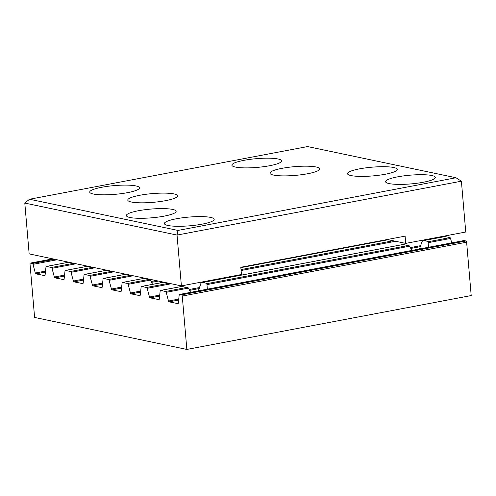 <?xml version="1.0" encoding="UTF-8"?>
<svg xmlns="http://www.w3.org/2000/svg" width="496" height="496" viewBox="0 0 496 496"><rect width="100%" height="100%" fill="white"/><g stroke="black" fill="none" stroke-linecap="round" stroke-linejoin="round"><path stroke-width="0.74" d="M82.894 283.65L73.96 281.858L83.483 280.054M44.832 275.646L35.898 273.86L45.421 272.056M419.517 248.98L422.102 241.422L423.014 240.734A12.301 2.158 175.1 0 1 428.036 241.769L428.525 247.268M411.748 250.449L409.708 246.183L408.685 245.433A12.301 2.158 175.1 0 1 403.756 244.379L403.719 244.9L403.756 244.379L201.853 282.633A12.301 2.158 175.1 0 1 206.875 283.669L207.359 289.168M444.98 236.573A1.11 0.552 -100.7 0 0 444.869 236.567L422.815 240.746L444.98 236.573L449.953 237.615L428.036 241.769M428.209 242.68L450.554 238.446L451.732 242.873M159.018 299.646L150.083 297.854L159.607 296.05M450.554 238.446A1.11 0.552 -100.7 0 0 449.953 237.615M198.35 290.879L200.936 283.321L201.655 282.646L403.725 244.361M373.686 242.451L373.513 242.116M381.455 240.982L381.616 240.585M120.956 291.648L112.022 289.856L121.545 288.052M160.289 282.881L160.816 281.567M190.582 292.349L188.542 288.083L187.519 287.339A12.301 2.158 175.1 0 1 182.59 286.285L182.553 286.806L182.59 286.285L160.63 290.445A1.11 0.552 79.3 0 0 160.512 290.439A1.11 0.552 79.3 0 0 160.152 291.047L159.272 299.082A1.11 0.552 -100.7 0 1 158.912 299.689A1.11 0.552 -100.7 0 1 158.794 299.683M178.045 303.645L169.111 301.853L178.634 300.049M178.74 299.088L168.516 301.022A1.11 0.552 -100.7 0 0 169.111 301.853M187.519 287.339L165.602 291.487L160.63 290.445M168.516 301.022L166.197 292.318L188.542 288.083M165.602 291.487A1.11 0.552 79.3 0 1 166.197 292.318M152.52 284.351L150.48 280.085L149.457 279.341A12.301 2.158 175.1 0 1 144.528 278.281L144.491 278.802L144.528 278.281L122.568 282.447A1.11 0.552 79.3 0 0 122.45 282.441A1.11 0.552 79.3 0 0 122.09 283.049L121.21 291.084A1.11 0.552 -100.7 0 1 120.85 291.691A1.11 0.552 -100.7 0 1 120.739 291.685M139.984 295.647L131.049 293.855L140.573 292.051M140.678 291.09L130.454 293.024A1.11 0.552 -100.7 0 0 131.049 293.855M149.457 279.341L127.54 283.489L122.568 282.447M130.454 293.024L128.142 284.32L150.48 280.085M127.54 283.489A1.11 0.552 79.3 0 1 128.142 284.32M82.677 283.687A1.11 0.552 -100.7 0 0 82.789 283.687A1.11 0.552 -100.7 0 0 83.154 283.086L84.029 275.051A1.11 0.552 79.3 0 1 84.394 274.443A1.11 0.552 79.3 0 1 84.506 274.449L106.814 270.221M101.928 287.649L92.994 285.857L102.511 284.053M102.616 283.092L92.392 285.026A1.11 0.552 -100.7 0 0 92.994 285.857M111.786 271.269L89.478 275.491L84.506 274.449M92.392 285.026L90.08 276.322L114.148 271.765M89.478 275.491A1.11 0.552 79.3 0 1 90.08 276.322M44.615 275.689A1.11 0.552 -100.7 0 0 44.727 275.689A1.11 0.552 -100.7 0 0 45.093 275.088L45.973 267.053A1.11 0.552 79.3 0 1 46.333 266.445A1.11 0.552 79.3 0 1 46.444 266.445L68.752 262.223M73.724 263.271L51.423 267.493L46.444 266.445M51.423 267.493A1.11 0.552 79.3 0 1 52.018 268.324L76.086 263.76M64.561 275.088L54.331 277.028L52.018 268.324M63.866 279.645L54.932 277.859L64.455 276.055M54.331 277.028A1.11 0.552 -100.7 0 0 54.932 277.859M181.604 294.853A1.11 0.552 79.3 0 1 182.268 296.062L466.624 242.191A1.11 0.552 -100.7 0 0 465.961 240.982L181.604 294.853L179.657 294.444L464.008 240.572L465.961 240.982M54.696 259.265L32.389 263.494L30.504 263.097A1.11 0.552 79.3 0 0 30.392 263.097A1.11 0.552 79.3 0 0 30.027 264.07L34.602 317.44L186.843 349.432L471.2 295.56L466.624 242.191M432.549 238.316L432.698 238.874M177.828 303.682A1.11 0.552 -100.7 0 0 177.94 303.688A1.11 0.552 -100.7 0 0 178.3 303.081L179.18 295.046A1.11 0.552 79.3 0 1 179.546 294.438A1.11 0.552 79.3 0 1 179.657 294.444M159.712 295.089L149.482 297.023A1.11 0.552 -100.7 0 0 150.083 297.854M149.482 297.023L147.169 288.319L171.238 283.762M168.876 283.266L146.574 287.488A1.11 0.552 79.3 0 1 147.169 288.319M146.574 287.488L141.596 286.446L163.903 282.218M139.767 295.684A1.11 0.552 -100.7 0 0 139.878 295.69A1.11 0.552 -100.7 0 0 140.244 295.083L141.124 287.048A1.11 0.552 79.3 0 1 141.484 286.44A1.11 0.552 79.3 0 1 141.596 286.446M121.65 287.091L111.426 289.025A1.11 0.552 -100.7 0 0 112.022 289.856M111.426 289.025L109.108 280.321L133.176 275.764M130.814 275.268L108.512 279.49A1.11 0.552 79.3 0 1 109.108 280.321M108.512 279.49L103.534 278.448L125.841 274.22M101.705 287.686A1.11 0.552 -100.7 0 0 101.823 287.692A1.11 0.552 -100.7 0 0 102.182 287.085L103.063 279.05A1.11 0.552 79.3 0 1 103.422 278.442A1.11 0.552 79.3 0 1 103.534 278.448M83.588 279.093L73.365 281.027A1.11 0.552 -100.7 0 0 73.96 281.858M73.365 281.027L71.052 272.323L95.114 267.766M92.758 267.27L70.451 271.492A1.11 0.552 79.3 0 1 71.052 272.323M70.451 271.492L65.478 270.444L87.78 266.222M63.649 279.688A1.11 0.552 -100.7 0 0 63.761 279.688A1.11 0.552 -100.7 0 0 64.12 279.087L65.001 271.052A1.11 0.552 79.3 0 1 65.36 270.444A1.11 0.552 79.3 0 1 65.478 270.444M45.527 271.089L35.303 273.029A1.11 0.552 -100.7 0 0 35.898 273.86M35.303 273.029L32.99 264.325L57.052 259.761M32.389 263.494A1.11 0.552 79.3 0 1 32.99 264.325M186.843 349.432L182.268 296.062M127.453 192.671A24.986 4.383 175.1 0 1 102.523 194.816A24.986 4.383 175.1 0 1 89.714 192.107A24.986 4.383 175.1 0 1 114.235 185.603A24.986 4.383 175.1 0 1 139.5 187.835A24.986 4.383 175.1 0 1 127.453 192.671M165.515 200.669A24.986 4.383 175.1 0 1 140.579 202.821A24.986 4.383 175.1 0 1 127.776 200.105A24.986 4.383 175.1 0 1 152.297 193.601A24.986 4.383 175.1 0 1 177.562 195.833A24.986 4.383 175.1 0 1 165.515 200.669M456.022 177.76L177.99 230.435L177.041 235.067L461.398 181.195L456.022 177.76L307.588 146.568L29.549 199.243L24.8 203.069L177.041 235.067L181.4 285.894L241.428 274.524L240.808 267.263L405.102 236.133L405.722 243.393L465.75 232.023L461.398 181.195M177.99 230.435L29.549 199.243M269.632 165.732A24.986 4.383 175.1 0 1 244.695 167.884A24.986 4.383 175.1 0 1 231.892 165.168A24.986 4.383 175.1 0 1 256.413 158.67A24.986 4.383 175.1 0 1 281.678 160.902A24.986 4.383 175.1 0 1 269.632 165.732M307.687 173.73A24.986 4.383 175.1 0 1 282.757 175.882A24.986 4.383 175.1 0 1 269.948 173.166A24.986 4.383 175.1 0 1 294.475 166.668A24.986 4.383 175.1 0 1 319.74 168.9A24.986 4.383 175.1 0 1 307.687 173.73M385.243 174.251A24.986 4.383 175.1 0 1 360.313 176.396A24.986 4.383 175.1 0 1 347.504 173.681A24.986 4.383 175.1 0 1 372.025 167.183A24.986 4.383 175.1 0 1 397.29 169.415A24.986 4.383 175.1 0 1 385.243 174.251M423.305 182.249A24.986 4.383 175.1 0 1 398.375 184.394A24.986 4.383 175.1 0 1 385.566 181.685A24.986 4.383 175.1 0 1 410.087 175.181A24.986 4.383 175.1 0 1 435.352 177.413A24.986 4.383 175.1 0 1 423.305 182.249M202.139 224.149A24.986 4.383 175.1 0 1 177.208 226.294A24.986 4.383 175.1 0 1 164.399 223.584A24.986 4.383 175.1 0 1 188.92 217.081A24.986 4.383 175.1 0 1 214.185 219.313A24.986 4.383 175.1 0 1 202.139 224.149M164.077 216.151A24.986 4.383 175.1 0 1 139.147 218.296A24.986 4.383 175.1 0 1 126.344 215.586A24.986 4.383 175.1 0 1 150.865 209.083A24.986 4.383 175.1 0 1 176.13 211.315A24.986 4.383 175.1 0 1 164.077 216.151M405.722 243.393L387.258 239.518M181.4 285.894L29.159 253.902L24.8 203.069M189.596 290.365L199.262 288.536M410.756 248.465L420.428 246.636M408.685 245.433L206.875 283.669M207.049 284.58L409.708 246.183M151.534 282.367L158.416 281.065M30.504 263.097L52.812 258.875M240.839 267.642L388.225 239.717M393.198 240.765L241.006 269.601M241.087 270.525L395.56 241.261M420.788 245.625L410.347 247.603M199.621 287.525L189.187 289.503M156.06 280.569L151.125 281.505M182.565 286.266L160.512 290.439M144.503 278.268L122.45 282.441M106.752 270.208L84.394 274.443M68.69 262.21L46.333 266.445M30.392 263.097L52.756 258.862M388.17 239.704L240.839 267.617M163.841 282.205L141.484 286.44M125.786 274.207L103.422 278.442M87.724 266.209L65.36 270.444M463.896 240.566L179.546 294.438"/></g></svg>
